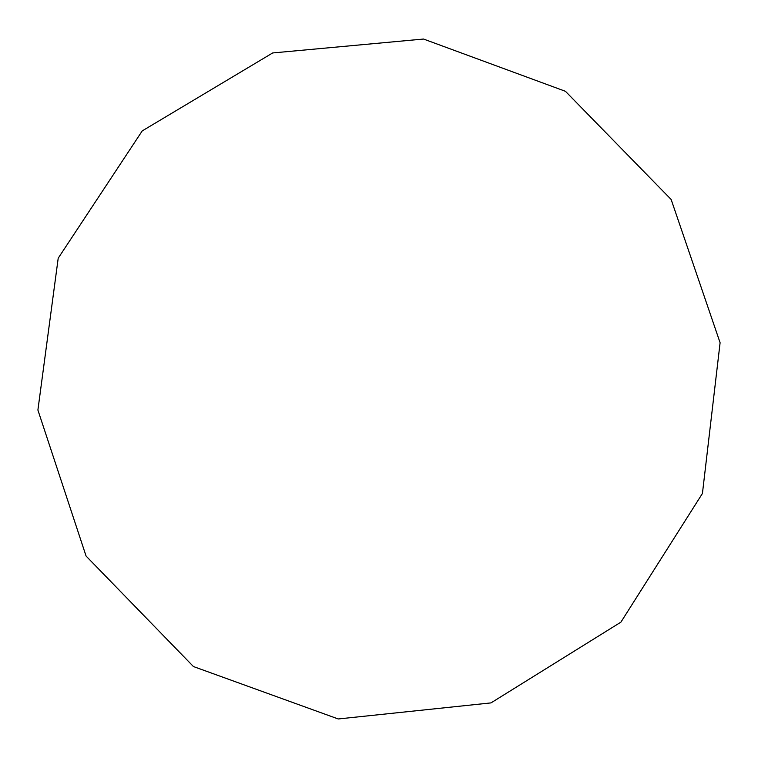<?xml version="1.0" encoding="UTF-8"?>
<svg xmlns="http://www.w3.org/2000/svg" width="758" height="758" viewBox="0 0 758 758"><rect width="100%" height="100%" fill="white"/><g stroke="black" fill="none" stroke-linecap="round" stroke-linejoin="round"><path stroke-width="1.14" d="M490.976 702.903L620.906 622.147L702.429 493.477L720.1 342.739L671.143 199.477L565.459 91.311L423.523 39.037L272.662 52.956L142.239 130.897L58.205 258.203L37.9 410.05L86.08 556.059L193.442 666.547L338.229 718.963L490.976 702.903"/></g></svg>
